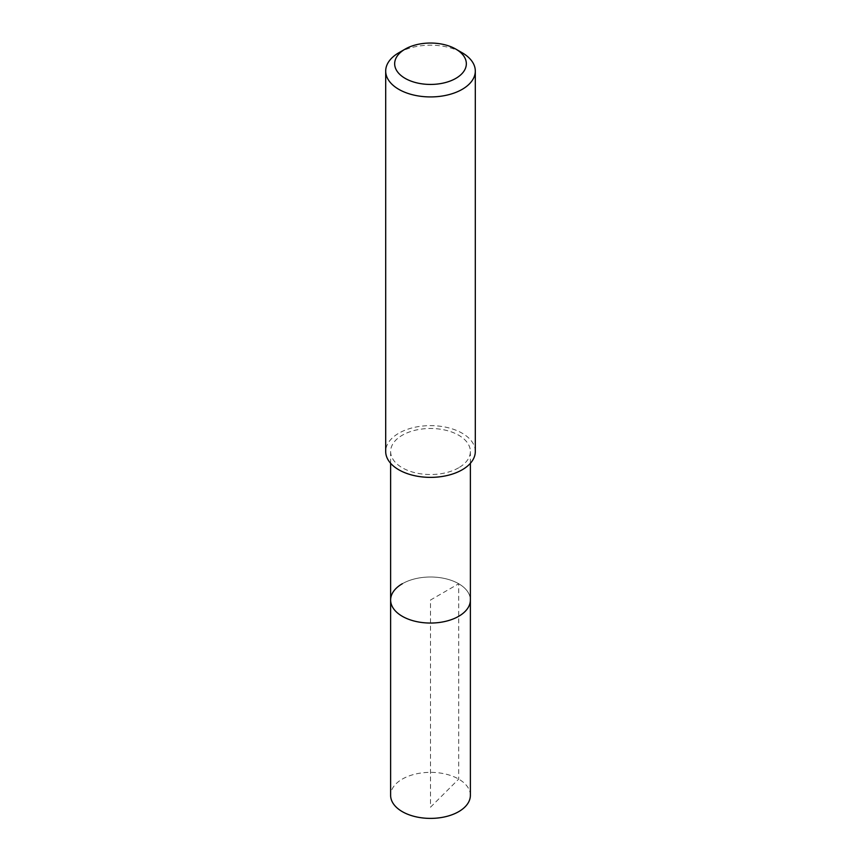 <?xml version="1.0" encoding="UTF-8"?>
<svg xmlns="http://www.w3.org/2000/svg" width="861" height="861" viewBox="0 0 861 861"><rect width="100%" height="100%" fill="white"/><g stroke="black" fill="none" stroke-linecap="round" stroke-linejoin="round"><path stroke-width="0.65" stroke-dasharray="4.3 3.23" d="M470.375 795.37A39.875 23.021 0 0 0 445.761 774.104A39.875 23.021 0 0 0 402.302 779.097A39.875 23.021 0 0 0 390.625 795.37M402.302 583.747A39.875 23.021 180 0 1 445.761 578.753A39.875 23.021 180 0 1 470.375 600.031A39.875 23.021 0 0 0 445.761 578.753A39.875 23.021 0 0 0 402.302 583.747A39.875 23.021 0 0 0 390.625 600.031M458.698 467.781A39.875 23.021 180 0 1 415.239 472.775A39.875 23.021 180 0 1 390.625 451.508A39.875 23.021 180 0 1 402.302 435.225A39.875 23.021 180 0 1 445.761 430.242A39.875 23.021 180 0 1 470.375 451.508A39.875 23.021 180 0 1 458.698 467.781M475.304 451.508A44.804 25.862 0 0 0 447.645 427.605A44.804 25.862 0 0 0 398.815 433.212A44.804 25.862 0 0 0 385.696 451.508M398.815 52.769A44.804 25.862 180 0 1 462.185 52.769M430.5 807.22L458.698 779.097L458.698 583.747L430.5 600.031L430.5 807.22M390.625 451.508L390.625 463.304M470.375 451.508L470.375 463.304"/><path stroke-width="1.29" d="M390.625 463.304L390.625 795.37A39.875 23.021 0 0 0 415.239 816.637A39.875 23.021 0 0 0 458.698 811.654A39.875 23.021 0 0 0 470.375 795.37L470.375 600.031A39.875 23.021 180 0 1 458.698 616.304A39.875 23.021 180 0 1 415.239 621.298A39.875 23.021 180 0 1 390.625 600.031A39.875 23.021 180 0 1 402.302 583.747M390.625 600.031A39.875 23.021 0 0 0 415.239 621.298A39.875 23.021 0 0 0 458.698 616.304A39.875 23.021 0 0 0 470.375 600.031L470.375 463.304M385.696 71.065L385.696 451.508A44.804 25.862 0 0 0 413.355 475.401A44.804 25.862 0 0 0 462.185 469.794A44.804 25.862 0 0 0 475.304 451.508L475.304 71.065A44.804 25.862 180 0 1 462.185 89.35A44.804 25.862 180 0 1 413.355 94.958A44.804 25.862 180 0 1 385.696 71.065A44.804 25.862 180 0 1 398.815 52.769L405.154 49.109A35.839 20.696 180 0 1 455.846 49.109A35.839 20.696 180 0 1 455.846 78.373A35.839 20.696 180 0 1 405.154 78.373A35.839 20.696 180 0 1 405.154 49.109L398.815 52.769M455.846 49.109L462.185 52.769A44.804 25.862 180 0 1 475.304 71.065"/></g></svg>
